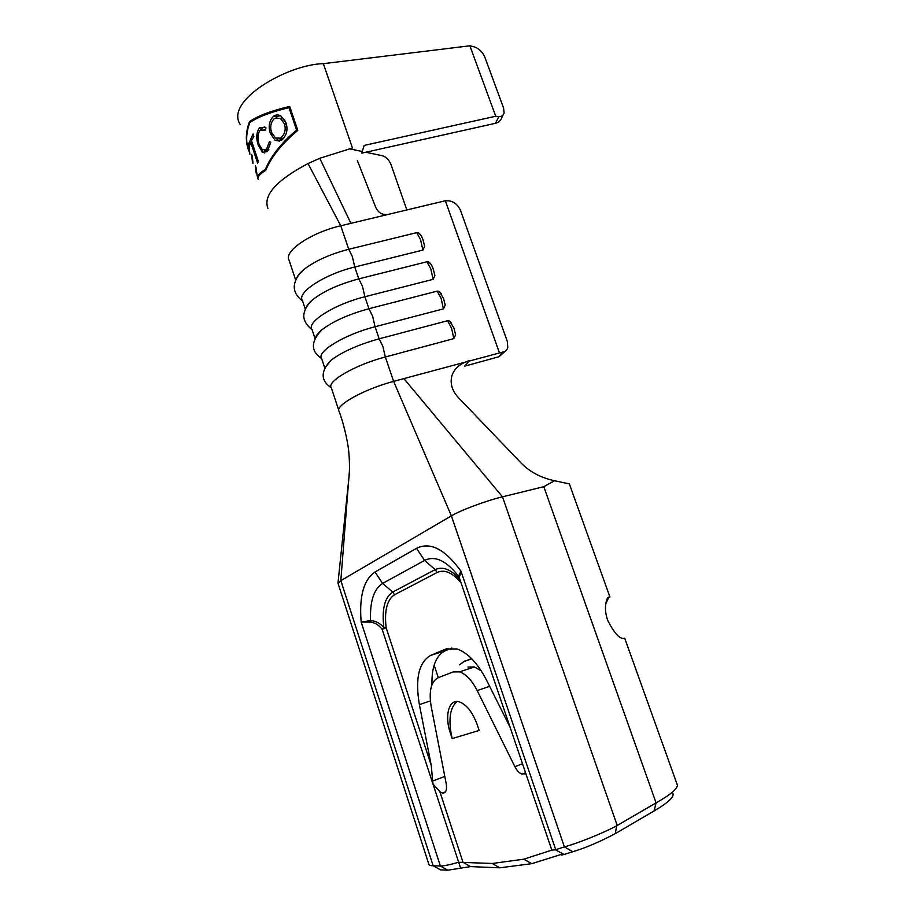 <?xml version="1.0" encoding="UTF-8"?>
<svg xmlns="http://www.w3.org/2000/svg" width="916" height="916" viewBox="0 0 916 916"><rect width="100%" height="100%" fill="white"/><g stroke="black" fill="none" stroke-linecap="round" stroke-linejoin="round"><path stroke-width="1.37" d="M444.798 776.447L432.673 781.016L433.016 784.062L439.829 791.584L442.336 793.073C445.84 793.393 447.134 790.245 446.207 783.638L431.23 706.751C428.677 691.294 430.955 681.63 438.054 677.76L453.157 671.92L459.569 671.852C466.049 674.107 471.923 680.336 477.202 690.572L514.895 766.692C516.99 770.768 519.395 773.253 522.086 774.146L525.738 773.31M289.044 260.201C283.422 251.362 311.005 232.549 340.752 225.771L348.744 249.278L416.746 232.653L418.417 232.813L420.707 235.057M296.44 278.716C297.356 275.934 299.818 272.876 303.86 269.533C314.921 260.934 329.886 254.19 348.744 249.278L352.328 256.491L354.767 267.014L358.797 278.876L426.948 261.77L428.78 261.999L430.932 264.22M305.91 308.2C306.665 305.658 308.932 302.807 312.734 299.658L312.734 299.658C323.829 291.048 339.183 284.12 358.797 278.876L362.45 286.25L364.877 296.75L368.942 308.726L437.218 291.128L439.211 291.425L441.237 293.624M315.47 337.855C316.066 335.542 318.161 332.897 321.734 329.932C332.851 321.367 348.584 314.291 368.942 308.726L372.64 316.249L375.068 326.749L379.167 338.817L447.58 320.726L449.71 321.092L451.634 323.256M462.156 651.219L460.966 650.578M471.557 658.593L464.755 661.295L471.786 658.822M467.973 667.054L474.454 666.951L481.221 670.798M463.038 862.414L492.304 863.479L523.746 859.197L551.787 850.151M479.148 730.441L477.282 724.888C472.667 712.339 466.725 704.679 459.454 701.896C449 698.324 444.249 715.579 450.409 733.212L452.195 738.582L479.148 730.441M281.727 140.137L275.155 140.343L270.403 133.518C268.067 126.763 269.109 120.981 273.529 116.172C276.014 114.626 278.475 114.58 280.903 116.023L286.044 122.939C288.116 129.751 286.685 135.488 281.727 140.137M257.877 178.299C256.652 176.25 259.148 173.284 265.365 169.38C271.033 155.949 281.441 142.85 296.578 130.083L288.998 107.664C271.067 111.958 258.003 116.916 249.828 122.561C246.003 132.774 245.66 142.243 248.797 150.968M257.602 163.105L250.686 142.22L249.496 146.022L248.705 143.652L253.079 134.011L253.869 136.404L251.442 140.56L258.369 161.491L257.602 163.105M256.056 172.368L255.346 165.601L256.137 167.983L257.144 175.998M256.182 173.078L255.953 172.391M252.484 161.892L252.266 161.239M249.45 152.846L248.488 144.865L249.266 147.236L249.85 154.231M252.369 161.216L251.625 154.335L252.404 156.705L252.953 163.609M258.278 145.312C255.953 138.362 256.32 132.511 259.411 127.759L265.022 127.141L265.972 127.862L265.468 130.049L260.144 130.106C257.602 133.999 257.259 138.774 259.125 144.442L262.377 149.789L266.602 149.228L269.361 141.717L270.781 142.255L267.358 151.587L262.491 152.354L258.278 145.312L258.117 134.938M502.964 115.221L501.865 117.374C500.926 120.477 498.796 122.446 495.476 123.294L361.705 153.155L364.202 145.415L495.739 116.24L498.888 116.527C501.59 116.767 503.331 115.576 504.109 112.966L503.571 108.008L484.77 57.01C482.457 51.811 478.839 48.399 473.904 46.762L469.897 45.8L323.337 63.673C288.093 64.234 224.535 100.657 240.164 124.416M267.896 208.333C263.007 195.268 276.38 180.338 308.016 163.552L319.764 158.285L352.454 148.014L323.337 63.673M248.259 149.388C245.362 140.801 245.774 131.538 249.507 121.599C257.877 115.828 271.273 110.767 289.708 106.439L297.803 130.347C282.197 143.297 271.491 156.636 265.686 170.353C259.228 174.406 256.778 177.441 258.358 179.479M424.2 244.652L424.658 246.381L422.86 250.091L354.767 267.014C324.585 274.182 296.452 292.651 302.452 300.551L305.36 309.356M434.436 273.85L434.894 275.624L433.096 279.357L364.877 296.75C334.638 304.158 306.196 322.146 312.012 329.451L315.07 338.68M444.752 303.299L445.222 305.097L443.424 308.864L375.068 326.749C344.771 334.386 316.031 351.893 321.653 358.58L324.848 368.243M338.771 410.288L331.374 387.937C325.936 381.869 354.984 364.866 385.338 356.988L382.922 346.5L379.167 338.817C358.076 344.725 341.977 351.916 330.871 360.389L325.123 367.694M428.803 864.132L338.073 583.492L340.832 580.664L348.756 479.297C349.683 472.427 349.729 463.794 348.904 453.42C348.435 445.451 344.943 427.211 339.172 411.547C334.077 405.948 363.331 389.415 393.617 381.365L502.529 352.133C505.094 351.916 506.846 350.416 507.785 347.633L507.35 341.554L460.53 210.451C457.954 204.76 453.993 201.543 448.645 200.81L445.336 200.741L499.277 352.431M451.828 648.024L445.268 650.761C436.039 655.409 431.596 666.733 431.951 684.721M672.653 793.027C674.943 796.359 668.76 802.336 654.104 810.935L615.312 833.64C599.671 841.873 585.496 847.907 572.786 851.743L564.405 846.922C575.237 843.98 600.759 834.396 616.949 825.637L656.085 802.885C670.123 794.951 677.233 789.065 677.428 785.23L624.701 638.189L623.67 638.486C619.25 638.67 613.903 632.59 607.629 620.235C605.682 614.407 605.041 609.186 605.705 604.56C606.392 599.659 607.445 597.186 608.842 597.14L609.953 597.083L569.683 484.804M428.837 864.12C428.825 865.196 430.268 865.746 433.154 865.746L340.832 580.664L451.382 515.857C460.782 510.189 486.041 500.766 502.472 496.827L543.795 486.694L554.524 480.74C540.761 477.751 529.574 471.797 520.975 462.889L458.859 398.082C452.229 391.189 449.893 383.793 451.84 375.892C454.141 368.644 460.061 363.526 469.599 360.56L464.652 366.16L499.048 356.713L502.529 352.133M433.154 865.746L440.401 866.055C444.924 865.792 450.912 864.532 458.389 862.288L463.015 862.322L470.503 866.605L447.832 870.2L440.527 869.857L433.154 865.746M461.069 582.897C452.515 572.58 444.523 569.111 437.104 572.489L394.521 594.782C386.976 599.74 384.193 610.754 386.163 627.826L383.85 627.586C381.697 609.277 384.651 597.438 392.712 592.068L382.613 583.423C373.808 589.091 369.789 601.491 370.556 620.613C375.64 620.853 380.071 623.189 383.85 627.586L382.178 629.372C379.098 625.273 375.331 622.857 370.854 622.101L361.167 622.056C359.049 596.499 363.663 579.805 375.01 571.996L416.517 548.329C430.222 541.528 445.039 549.153 460.977 571.206L459.271 577.687M555.497 849.75L564.393 846.888M572.786 851.743L564.016 854.479C561.165 855.269 560.535 855.246 562.103 854.41M561.771 854.25L531.795 863.662L499.827 867.818L470.503 866.605M510.12 727.327L486.659 680.37C477.705 663.184 467.813 652.707 456.958 648.929L445.531 649.158L430.623 655.409C418.784 662.325 415.04 678.733 419.379 704.622L431.23 765.341L432.673 781.016M551.81 850.048L555.543 849.842L564.016 854.479M554.524 480.74L569.351 483.911M394.521 594.782L392.712 592.068L435.192 569.615C442.76 566.077 451.004 569.363 459.912 579.485M555.749 849.808L460.977 571.206L458.527 576.21L459.053 577.126L458.527 576.21C446.332 560.603 435.02 555.336 424.577 560.42L435.192 569.615L437.104 572.489M447.832 870.2L440.401 866.067L361.167 622.056L370.556 620.613L370.854 622.101M455.16 332.977L455.63 334.809L453.832 338.611L451.577 328.237L447.58 320.726M564.405 846.922L451.382 515.857L393.617 381.365L385.338 356.988L453.832 338.611M308.016 163.552L340.752 225.771L445.336 200.741M505.243 351.24L499.048 356.713M357.355 160.529L375.697 207.268C378.251 212.81 382.361 215.203 388.052 214.447M469.897 45.8L495.739 116.24M365.805 152.239L382.384 155.731C386.163 156.934 389.025 159.842 390.96 164.479L406.853 209.947M362.244 151.495L349.248 148.758M457.176 701.519C450.535 706.912 448.496 717.411 451.061 733.029L452.195 738.582M288.998 107.664L289.788 107.825L297.368 130.232L296.578 130.083M265.686 170.353L265.365 169.38L267.003 167.376M296.177 131.686L297.368 130.232M249.828 122.561L249.507 121.599L254.076 119.916M283.708 108.958L289.811 106.714M264.587 171.052L265.365 169.38M249.656 123.007L249.507 121.599M250.686 142.22L251.889 141.923M248.705 143.652L250.286 143.262M253.411 137.102L253.434 135.076M259.411 127.759L262.045 128.217L264.735 126.969M260.293 129.98L262.045 128.217M262.033 151.999L263.087 152.159L258.713 145.381M264.735 153.052L263.087 152.159M266.602 149.228L268.857 149.594M264.587 150.407L268.525 150.121M265.606 129.465L264.793 129.58M273.529 116.172L277.101 116.836L280.033 115.576M276.14 117.706L277.101 116.836M270.403 133.518L272.144 133.828M279.288 141.19L276.163 138.35M280.88 137.824C284.933 134.102 286.113 129.442 284.429 123.855L280.411 118.404L274.388 118.462C270.724 122.332 269.808 127.015 271.64 132.534L275.453 137.972L283.742 138.316M284.887 120.294L283.365 118.954L280.056 118.21M284.429 123.855L286.41 124.221M279.162 138.614L282.838 139.243M459.443 664.867L464.721 661.02M605.82 603.736L608.842 597.14M654.104 810.935L656.085 802.885L543.795 486.694M615.312 833.64L616.674 825.785M531.795 863.662L523.746 859.197M499.827 867.818L492.304 863.479M460.565 868.013L382.178 629.372L386.163 627.826L431.23 765.341M422.86 250.091L420.57 239.694L416.746 232.653M433.096 279.357L430.829 268.972L426.948 261.77M443.424 308.864L441.157 298.479L437.218 291.128M524.49 773.218L524.754 774.009M434.15 665.142L438.306 677.657M439.829 791.584L463.015 862.322M416.517 548.329L424.577 560.42L382.613 583.423L375.01 571.996M403.864 378.56L502.472 496.827L617.224 825.511M348.756 479.297L349.431 470.618M350.897 223.344L319.764 158.285M495.476 123.294L498.888 116.527M451.061 733.029L450.409 733.212M430.371 700.889L419.379 704.622M489.636 686.324L477.202 690.572M522.498 763.772L514.895 766.692M448.027 648.368L445.531 649.158M445.268 650.761L430.623 655.409M445.497 791.859L442.336 793.073M424.646 246.381L422.997 239.809C421.829 236.339 420.307 234.004 418.417 232.813M434.894 275.624L433.234 269.029C431.928 265.377 430.44 263.029 428.78 261.999M445.222 305.097L443.562 298.479L439.211 291.425M455.63 334.809L453.97 328.168L449.71 321.092M289.181 260.488L295.731 280.262M459.351 577.836L551.798 850.048M337.993 582.931L348.767 479.217M330.871 360.389C318.367 373.591 323.005 382.304 331.26 387.754M321.734 329.932C308.142 344.45 313.455 352.9 321.688 358.66M312.734 299.658C308.474 303.574 305.738 307.558 304.559 311.6C302.337 317.726 304.868 323.783 312.116 329.771M303.86 269.533C299.051 273.895 296.051 278.338 294.86 282.849C292.96 289.456 295.547 295.536 302.635 301.112M262.514 152.365L263.671 152.548M264.827 129.58L265.548 129.706M275.155 140.343L278.922 140.984M280.411 118.404L283.365 118.954M474.454 666.951L459.569 671.852M525.566 772.795L522.086 774.146"/></g></svg>

